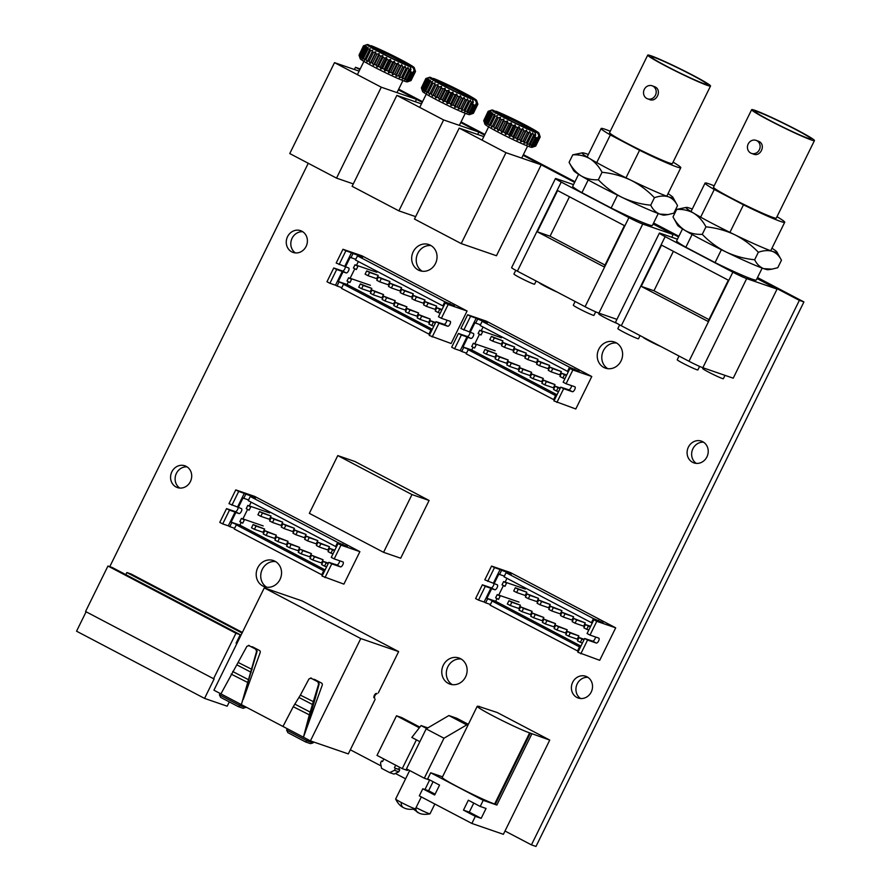 <?xml version="1.0" encoding="UTF-8"?>
<svg xmlns="http://www.w3.org/2000/svg" width="891" height="891" viewBox="0 0 891 891"><rect width="100%" height="100%" fill="white"/><g stroke="black" fill="none" stroke-linecap="round" stroke-linejoin="round"><path stroke-width="1.34" d="M460.536 658.672A13.811 12.552 -71 0 0 458.943 657.992A13.811 12.552 -71 0 0 442.916 666.078A13.811 12.552 -71 0 0 448.351 683.43A13.811 12.552 -71 0 0 449.944 684.11A13.811 12.552 -71 0 0 465.971 676.035A13.811 12.552 -71 0 0 460.536 658.672M461.137 659.017A13.811 12.552 -71 0 0 447.126 668.528A13.811 12.552 -71 0 0 452.305 684.656M616.015 342.69A13.811 12.552 -71 0 0 614.422 342.01A13.811 12.552 -71 0 0 598.396 350.096A13.811 12.552 -71 0 0 603.831 367.448A13.811 12.552 -71 0 0 605.423 368.128A13.811 12.552 -71 0 0 621.45 360.053A13.811 12.552 -71 0 0 616.015 342.69M616.617 343.035A13.811 12.552 -71 0 0 602.606 352.546A13.811 12.552 -71 0 0 607.785 368.674M430.442 245.259A13.811 12.552 -71 0 0 428.849 244.568A13.811 12.552 -71 0 0 412.823 252.654A13.811 12.552 -71 0 0 418.269 270.006A13.811 12.552 -71 0 0 419.861 270.697A13.811 12.552 -71 0 0 435.888 262.611A13.811 12.552 -71 0 0 430.442 245.259M431.044 245.593A13.811 12.552 -71 0 0 417.044 255.116A13.811 12.552 -71 0 0 422.211 271.232M274.963 561.241A13.811 12.552 -71 0 0 273.37 560.55A13.811 12.552 -71 0 0 257.343 568.636A13.811 12.552 -71 0 0 262.789 585.988A13.811 12.552 -71 0 0 264.371 586.679A13.811 12.552 -71 0 0 280.398 578.593A13.811 12.552 -71 0 0 274.963 561.241M275.564 561.575A13.811 12.552 -71 0 0 261.553 571.098A13.811 12.552 -71 0 0 266.732 587.214M186.208 466.361A11.516 10.458 -71 0 0 184.882 465.793A11.516 10.458 -71 0 0 171.529 472.531A11.516 10.458 -71 0 0 176.062 486.987A11.516 10.458 -71 0 0 177.387 487.566A11.516 10.458 -71 0 0 190.741 480.828A11.516 10.458 -71 0 0 186.208 466.361M187.054 466.862A11.516 10.458 -71 0 0 175.794 474.836A11.516 10.458 -71 0 0 179.759 488.056M587.035 676.826A11.516 10.458 -71 0 0 585.71 676.258A11.516 10.458 -71 0 0 572.356 682.996A11.516 10.458 -71 0 0 576.889 697.453A11.516 10.458 -71 0 0 578.214 698.021A11.516 10.458 -71 0 0 591.568 691.293A11.516 10.458 -71 0 0 587.035 676.826M587.882 677.327A11.516 10.458 -71 0 0 576.622 685.302A11.516 10.458 -71 0 0 580.587 698.522M702.732 441.702A11.516 10.458 -71 0 0 701.406 441.123A11.516 10.458 -71 0 0 688.052 447.861A11.516 10.458 -71 0 0 692.585 462.318A11.516 10.458 -71 0 0 693.911 462.897A11.516 10.458 -71 0 0 707.265 456.159A11.516 10.458 -71 0 0 702.732 441.702M703.589 442.203A11.516 10.458 -71 0 0 692.318 450.167A11.516 10.458 -71 0 0 696.294 463.387M301.904 231.237A11.516 10.458 -71 0 0 300.579 230.658A11.516 10.458 -71 0 0 287.225 237.396A11.516 10.458 -71 0 0 291.758 251.863A11.516 10.458 -71 0 0 293.083 252.431A11.516 10.458 -71 0 0 306.437 245.693A11.516 10.458 -71 0 0 301.904 231.237M302.762 231.738A11.516 10.458 -71 0 0 291.491 239.712A11.516 10.458 -71 0 0 295.456 252.921M359.875 69.609L355.487 67.304L354.406 69.509M308.253 163.276L109.771 566.665M350.319 749.788L381.103 765.948M395.37 773.444L405.594 778.812M505.008 831.013L531.437 844.88L799.361 300.367L757.183 278.226M678.552 236.939L653.27 223.663M574.628 182.365L523.073 155.301L541.205 164.813L505.965 152.684L461.226 243.599L496.465 255.739L541.205 164.813M484.57 135.087L460.725 122.557L478.846 132.08L443.618 119.94L398.878 210.866L415.651 216.636M422.223 102.342L398.377 89.824L416.498 99.335L381.27 87.207L336.531 178.122L353.304 183.902M429.094 500.464L354.874 461.482L337.767 455.591L309.344 513.35L383.575 552.32L400.683 558.212L429.094 500.464L411.987 494.572L337.767 455.591M531.437 844.88L535.981 846.45L803.916 301.938L757.506 277.569M678.875 236.282L653.593 223.006M574.951 181.719L523.396 154.644M484.893 134.43L461.048 121.911M422.546 101.685L398.689 89.167M360.187 68.952L355.487 67.304M799.361 300.367L803.916 301.938M383.575 552.32L411.987 494.572M704.369 83.81A31.319 1.804 26.2 0 0 707.231 84.378A31.319 1.804 26.2 0 0 685.87 71.904A31.319 1.804 26.2 0 0 653.894 57.302A31.319 1.804 26.2 0 0 651.031 56.734A31.319 1.804 26.2 0 0 672.393 69.208A31.319 1.804 26.2 0 0 704.369 83.81M652.903 86.126A6.905 6.27 -71 0 0 652.112 85.781A6.905 6.27 -71 0 0 644.093 89.824A6.905 6.27 -71 0 0 646.821 98.5A6.905 6.27 -71 0 0 647.612 98.845A6.905 6.27 -71 0 0 655.631 94.802A6.905 6.27 -71 0 0 652.903 86.126M648.86 99.202C656.144 103.467 662.603 90.325 654.941 86.828L652.112 85.781M617.318 323.533A11.516 0.668 -153.8 0 1 605.657 318.065A11.516 0.668 -153.8 0 1 598.774 313.977L599.142 313.231M595.689 311.85L593.963 315.369A11.516 0.668 -153.8 0 1 592.905 315.158A11.516 0.668 -153.8 0 1 581.155 309.79A11.516 0.668 -153.8 0 1 573.303 305.201L575.129 301.492M557.009 291.97A11.516 0.668 -153.8 0 1 545.615 286.546A11.516 0.668 -153.8 0 1 539.4 282.803L539.423 282.748M536.137 281.021L534.578 284.196A11.516 0.668 -153.8 0 1 533.531 283.984A11.516 0.668 -153.8 0 1 521.77 278.616A11.516 0.668 -153.8 0 1 513.918 274.027L515.755 270.296M658.26 213.517L652.379 225.456A44.394 2.55 -153.8 0 1 648.325 224.643A44.394 2.55 -153.8 0 1 611.148 208.015L581.934 192.679A44.394 2.55 -153.8 0 1 572.724 186.264L578.593 174.324M673.061 162.151A44.394 2.55 -153.8 0 1 680.802 167.708A44.394 2.55 -153.8 0 1 676.748 166.895A44.394 2.55 -153.8 0 1 639.56 150.267L626.005 177.81M617.474 195.14L611.148 208.015M639.56 150.267L610.346 134.92A44.394 2.55 -153.8 0 1 601.135 128.504A44.394 2.55 -153.8 0 1 605.189 129.318A44.394 2.55 -153.8 0 1 610.257 131.244M650.92 55.743A34.994 2.016 26.2 0 0 647.724 55.108A34.994 2.016 26.2 0 0 671.602 69.041A34.994 2.016 26.2 0 0 707.331 85.369A34.994 2.016 26.2 0 0 710.528 86.004A34.994 2.016 26.2 0 0 686.66 72.071A34.994 2.016 26.2 0 0 650.92 55.743M710.528 86.004L672.371 163.565A34.994 2.016 -153.8 0 1 669.174 162.919A34.994 2.016 -153.8 0 1 633.434 146.592A34.994 2.016 -153.8 0 1 609.567 132.659L647.724 55.108M653.103 223.997L673.15 234.522L642.756 224.053A11.516 0.668 -153.8 0 1 628.923 217.616L561.23 182.076A11.516 0.668 -153.8 0 1 555.449 178.556A11.516 0.668 -153.8 0 1 556.507 178.768L573.526 184.626M671.803 237.251L673.15 234.522M616.94 319.357L598.908 313.153A11.516 0.668 -153.8 0 1 585.086 306.716L517.393 271.176A11.516 0.668 -153.8 0 1 511.612 267.656L555.449 178.556M581.934 192.679L588.205 179.926M596.725 162.608L610.346 134.92M624.424 225.635L557.621 190.551L537.318 231.805L604.12 266.888L624.424 225.635M569.46 196.766L550.059 236.193L605.022 265.05M550.059 236.193L537.318 231.805M668.05 214.586L664.24 215.165A50.653 2.918 -153.8 0 1 659.875 214.096A50.653 2.918 -153.8 0 1 622.118 197.412A50.653 2.918 -153.8 0 1 581.3 175.972C576.332 172.809 572.256 168.265 569.082 162.329L573.648 170.582A50.653 2.918 26.2 0 0 581.3 175.972C586.389 178.813 592.07 180.082 598.351 179.782C605.245 187.01 613.175 192.879 622.118 197.412C631.173 201.611 640.718 204.217 650.731 205.197C652.903 209.597 655.954 212.559 659.875 214.096L668.05 214.586L673.852 213.161L677.539 205.665C675.322 201.232 672.271 198.27 668.395 196.766A50.653 2.918 -153.8 0 1 630.65 180.082C639.593 184.604 647.523 190.485 654.417 197.702L650.731 205.197M602.038 172.286C612.05 173.277 621.595 175.872 630.65 180.082A50.653 2.918 -153.8 0 1 589.82 158.643C594.787 161.806 598.863 166.35 602.038 172.286L598.351 179.782M654.417 197.702C659.663 195.864 664.318 195.552 668.395 196.766A50.653 2.918 -153.8 0 0 672.972 197.412L677.539 205.665M588.361 154.477A50.653 2.918 -153.8 0 0 586.746 153.898A50.653 2.918 26.2 0 0 582.38 152.829L572.768 154.834L569.082 162.329M572.768 154.834C579.05 154.533 584.73 155.802 589.82 158.643A50.653 2.918 26.2 0 1 582.38 152.829M668.027 193.67A50.653 2.918 -153.8 0 1 672.972 197.412M808.282 138.372A31.319 1.804 26.2 0 0 811.144 138.951A31.319 1.804 26.2 0 0 789.782 126.477A31.319 1.804 26.2 0 0 757.807 111.865A31.319 1.804 26.2 0 0 754.955 111.297A31.319 1.804 26.2 0 0 776.306 123.771A31.319 1.804 26.2 0 0 808.282 138.372M756.827 140.689A6.905 6.27 -71 0 0 756.025 140.355A6.905 6.27 -71 0 0 748.017 144.398A6.905 6.27 -71 0 0 750.734 153.074A6.905 6.27 -71 0 0 751.536 153.408A6.905 6.27 -71 0 0 759.544 149.376A6.905 6.27 -71 0 0 756.827 140.689M752.772 153.775C760.068 158.03 766.527 144.888 758.865 141.391L756.025 140.355M725.007 375.356L723.358 378.708A11.516 0.668 -153.8 0 1 722.311 378.497A11.516 0.668 -153.8 0 1 710.55 373.129A11.516 0.668 -153.8 0 1 702.698 368.54L703.066 367.805M699.613 366.413L697.876 369.932A11.516 0.668 -153.8 0 1 696.829 369.72A11.516 0.668 -153.8 0 1 685.068 364.352A11.516 0.668 -153.8 0 1 677.216 359.775L679.042 356.055M660.922 346.543A11.516 0.668 -153.8 0 1 649.539 341.108A11.516 0.668 -153.8 0 1 643.313 337.366L643.347 337.31M640.061 335.584L638.491 338.758A11.516 0.668 -153.8 0 1 637.444 338.547A11.516 0.668 -153.8 0 1 625.694 333.178A11.516 0.668 -153.8 0 1 617.842 328.59L619.668 324.859M762.173 268.08L756.303 280.019A44.394 2.55 -153.8 0 1 752.249 279.206A44.394 2.55 -153.8 0 1 715.061 262.578L685.847 247.241A44.394 2.55 -153.8 0 1 676.637 240.826L682.517 228.887M776.985 216.713A44.394 2.55 -153.8 0 1 784.715 222.271A44.394 2.55 -153.8 0 1 780.661 221.458A44.394 2.55 -153.8 0 1 743.484 204.83L729.918 232.373M721.398 249.703L715.061 262.578M743.484 204.83L714.27 189.493A44.394 2.55 -153.8 0 1 705.059 183.078A44.394 2.55 -153.8 0 1 709.113 183.891A44.394 2.55 -153.8 0 1 714.181 185.807M754.844 110.306A34.994 2.016 26.2 0 0 751.648 109.671A34.994 2.016 26.2 0 0 775.515 123.604A34.994 2.016 26.2 0 0 811.255 139.932A34.994 2.016 26.2 0 0 814.452 140.578A34.994 2.016 26.2 0 0 790.584 126.633A34.994 2.016 26.2 0 0 754.844 110.306M814.452 140.578L776.295 218.128A34.994 2.016 -153.8 0 1 773.098 217.482A34.994 2.016 -153.8 0 1 737.358 201.166A34.994 2.016 -153.8 0 1 713.479 187.221L751.648 109.671M757.027 278.56L777.063 289.085L746.669 278.616A11.516 0.668 -153.8 0 1 732.847 272.178L665.154 236.638A11.516 0.668 -153.8 0 1 659.373 233.119A11.516 0.668 -153.8 0 1 660.42 233.331L677.438 239.189M659.373 233.119L615.525 322.219A11.516 0.668 -153.8 0 0 621.305 325.738L688.999 361.278A11.516 0.668 -153.8 0 0 702.832 367.716L733.226 378.185L777.063 289.085M685.847 247.241L692.118 234.489M700.649 217.17L714.27 189.493M728.337 280.197L661.534 245.114L641.242 286.367L708.044 321.451L728.337 280.197M673.373 251.34L653.983 290.756L708.946 319.613M653.983 290.756L641.242 286.367M771.974 269.149L768.153 269.728A50.653 2.918 -153.8 0 1 763.787 268.659A50.653 2.918 -153.8 0 1 726.042 251.975A50.653 2.918 -153.8 0 1 685.212 230.535C680.245 227.383 676.18 222.828 673.006 216.892L677.561 225.156A50.653 2.918 26.2 0 0 685.212 230.535C690.302 233.375 695.994 234.645 702.264 234.344C709.169 241.572 717.088 247.442 726.042 251.975C735.097 256.185 744.631 258.78 754.655 259.76C756.827 264.159 759.867 267.122 763.787 268.659L771.974 269.149L777.765 267.723L781.452 260.228C779.235 255.795 776.195 252.832 772.319 251.329A50.653 2.918 -153.8 0 1 734.563 234.645C743.517 239.178 751.436 245.047 758.341 252.264L754.655 259.76M705.95 226.849C715.974 227.84 725.508 230.435 734.563 234.645A50.653 2.918 -153.8 0 1 693.744 213.205C698.711 216.368 702.776 220.912 705.95 226.849L702.264 234.344M758.341 252.264C763.587 250.427 768.242 250.115 772.319 251.329A50.653 2.918 -153.8 0 0 776.896 251.975L781.452 260.228M692.274 209.04A50.653 2.918 -153.8 0 0 690.67 208.461A50.653 2.918 26.2 0 0 686.304 207.391L676.692 209.396L673.006 216.892M676.692 209.396C682.963 209.095 688.654 210.365 693.744 213.205A50.653 2.918 26.2 0 1 686.304 207.391M771.94 248.233A50.653 2.918 -153.8 0 1 776.896 251.975M415.317 101.752L416.498 99.335M336.531 178.122L289.764 153.564L334.504 62.648L381.27 87.207M359.118 71.124L334.504 62.648M379.443 51.823A14.735 0.846 -153.8 0 1 377.227 50.241A14.735 0.846 -153.8 0 1 378.575 50.453A14.735 0.846 -153.8 0 1 393.989 57.514A14.735 0.846 -153.8 0 1 403.623 63.228A14.735 0.846 -153.8 0 1 402.32 62.927A14.735 0.846 -153.8 0 1 401.017 62.437M407.955 65.522A19.892 1.147 26.2 0 0 408.301 65.399A19.892 1.147 26.2 0 0 394.234 57.302A19.892 1.147 26.2 0 0 374.42 48.27A19.892 1.147 26.2 0 0 372.661 47.869A19.892 1.147 26.2 0 0 372.638 47.88L372.627 47.869M374.543 48.314L374.888 47.635L370.623 45.92M409.203 66.179L409.415 65.767A21.74 1.247 26.2 0 0 410.194 65.789A21.74 1.247 26.2 0 0 396.963 57.948A21.74 1.247 26.2 0 0 374.888 47.635M410.951 80.624A29.013 1.671 26.2 0 0 411.041 80.558L415.507 71.492A29.013 1.671 -153.8 0 1 415.395 71.558L410.929 80.624A29.013 1.671 26.2 0 0 410.951 80.624L407.265 81.872A26.251 1.515 -153.8 0 1 404.948 81.326A26.251 1.515 -153.8 0 1 378.809 69.42A26.251 1.515 -153.8 0 1 360.242 58.728L359.017 55.131A29.013 1.671 26.2 0 0 359.173 55.32L359.964 57.314L359.585 55.699A29.013 1.671 26.2 0 0 359.997 56.01L360.933 58.06L360.788 56.556A29.013 1.671 26.2 0 0 361.445 56.991L362.481 59.073L362.581 57.703A29.013 1.671 26.2 0 0 363.472 58.238L364.564 60.332L364.931 59.096A29.013 1.671 26.2 0 0 366.034 59.719L367.137 61.791L367.771 60.699A29.013 1.671 26.2 0 0 369.052 61.401L370.133 63.439L371.035 62.47A29.013 1.671 26.2 0 0 372.471 63.228L373.485 65.221L374.643 64.375A29.013 1.671 26.2 0 0 376.191 65.177L377.093 67.103L378.508 66.368A29.013 1.671 26.2 0 0 380.134 67.181L380.891 69.019L382.529 68.384A29.013 1.671 26.2 0 0 384.199 69.208L384.778 70.946L386.616 70.389A29.013 1.671 26.2 0 0 388.276 71.191L388.654 72.817L390.67 72.338A29.013 1.671 26.2 0 0 392.274 73.095L392.43 74.599L394.568 74.165A29.013 1.671 26.2 0 0 396.105 74.866L395.994 76.236L398.244 75.835A29.013 1.671 26.2 0 0 399.647 76.459L399.279 77.695L401.585 77.305A29.013 1.671 26.2 0 0 402.843 77.84L402.209 78.943L404.525 78.542A29.013 1.671 26.2 0 0 405.594 78.976L404.681 79.945L406.987 79.511A29.013 1.671 26.2 0 0 407.833 79.834L406.664 80.68L408.902 80.201L412.555 72.772A29.013 1.671 26.2 0 0 413.168 72.962L409.515 80.39A29.013 1.671 26.2 0 1 408.902 80.201M359.028 55.097L363.45 45.864A29.013 1.671 -153.8 0 1 363.528 45.797A29.013 1.671 -153.8 0 1 363.55 45.797L367.215 44.55A26.251 1.515 26.2 0 0 382.807 53.917A26.251 1.515 26.2 0 0 410.183 66.691L410.985 69.554L410.372 68.395L410.049 69.899A29.013 1.671 -153.8 0 1 408.991 69.465L407.889 67.393L407.31 68.763A29.013 1.671 -153.8 0 1 406.051 68.228L404.971 66.146L399.279 77.695M404.971 66.146L404.113 67.382A29.013 1.671 -153.8 0 1 402.71 66.758L401.685 64.687L400.571 65.789A29.013 1.671 -153.8 0 1 399.034 65.088L398.11 63.049L396.74 64.018A29.013 1.671 -153.8 0 1 395.136 63.261L394.334 61.267L392.742 62.125A29.013 1.671 -153.8 0 1 391.082 61.323L390.458 59.396L388.665 60.131A29.013 1.671 -153.8 0 1 386.995 59.307L386.583 57.47L384.6 58.115A29.013 1.671 -153.8 0 1 382.974 57.291L382.785 55.554L380.657 56.1A29.013 1.671 -153.8 0 1 379.109 55.298L379.165 53.672L376.938 54.162A29.013 1.671 -153.8 0 1 375.501 53.393L375.813 51.89L373.518 52.324A29.013 1.671 -153.8 0 1 372.238 51.622L367.137 61.791M371.692 47.201L371.97 46.633L368.295 44.695A26.251 1.515 26.2 0 0 367.215 44.55M363.45 45.864L365.288 45.307L363.483 46.054A29.013 1.671 -153.8 0 0 363.639 46.243L365.644 45.764L364.051 46.622A29.013 1.671 -153.8 0 0 364.464 46.933L366.613 46.51L365.254 47.49A29.013 1.671 -153.8 0 0 365.911 47.925L368.161 47.524L367.047 48.626A29.013 1.671 -153.8 0 0 367.938 49.161L370.244 48.782L369.397 50.019A29.013 1.671 -153.8 0 0 370.489 50.642L372.817 50.241M373.518 52.324L369.052 61.401M367.771 60.699L372.238 51.622M371.035 62.47L375.501 53.393M376.938 54.162L372.471 63.228M364.931 59.096L369.397 50.019M370.489 50.642L366.034 59.719M367.938 49.161L363.472 58.238M362.581 57.703L367.047 48.626M360.788 56.556L365.254 47.49M365.911 47.925L361.445 56.991M364.464 46.933L359.997 56.01M359.585 55.699L364.051 46.622M359.017 55.131L363.483 46.054M363.639 46.243L359.173 55.32M415.451 71.325L414.248 67.694A26.251 1.515 26.2 0 0 397.286 57.815A26.251 1.515 26.2 0 0 371.202 45.697M410.228 80.569L414.694 71.492A29.013 1.671 -153.8 0 0 415.061 71.558L410.595 80.636A29.013 1.671 26.2 0 1 410.228 80.569L408.1 81.126L409.515 80.39M406.987 79.511L410.64 72.093A29.013 1.671 26.2 0 0 411.486 72.405L407.833 79.834M410.049 69.899L405.594 78.976M404.525 78.542L408.991 69.465M401.585 77.305L406.051 68.228M407.31 68.763L402.843 77.84M404.113 67.382L399.647 76.459M398.244 75.835L402.71 66.758M394.568 74.165L399.034 65.088M400.571 65.789L396.105 74.866M396.74 64.018L392.274 73.095M390.67 72.338L395.136 63.261M386.616 70.389L391.082 61.323M392.742 62.125L388.276 71.191M388.665 60.131L384.199 69.208M382.529 68.384L386.995 59.307M378.508 66.368L382.974 57.291M384.6 58.115L380.134 67.181M380.657 56.1L376.191 65.177M374.643 64.375L379.109 55.298M410.929 80.624L408.958 81.27L410.595 80.636M414.694 71.492L413.09 67.694A26.251 1.515 26.2 0 0 414.248 67.694M415.061 71.558L414.638 69.721L415.395 71.558M415.507 71.492L414.883 69.565M410.64 72.093L409.905 71.737L410.985 69.554M371.97 46.633A21.74 1.247 26.2 0 0 371.191 46.599A21.74 1.247 26.2 0 0 384.422 54.44A21.74 1.247 26.2 0 0 406.496 64.765L410.183 66.691M413.903 70.556L412.823 72.75L410.116 71.325M413.09 67.694L409.415 65.767M411.486 72.405L412.555 72.772M379.165 53.672L373.485 65.221M401.685 64.687L395.994 76.236M394.334 61.267L388.654 72.817M386.583 57.47L380.891 69.019M382.785 55.554L377.093 67.103M390.458 59.396L384.778 70.946M398.11 63.049L392.43 74.599M375.813 51.89L370.133 63.439M477.665 134.485L478.846 132.08M398.878 210.866L352.112 186.308L396.851 95.393L443.618 119.94M421.476 103.868L396.851 95.393M441.802 84.567A14.735 0.846 -153.8 0 1 439.575 82.986A14.735 0.846 -153.8 0 1 440.922 83.197A14.735 0.846 -153.8 0 1 456.337 90.258A14.735 0.846 -153.8 0 1 465.982 95.972A14.735 0.846 -153.8 0 1 464.679 95.671A14.735 0.846 -153.8 0 1 463.365 95.181M470.303 98.266A19.892 1.147 26.2 0 0 470.648 98.144A19.892 1.147 26.2 0 0 456.582 90.036A19.892 1.147 26.2 0 0 436.768 81.014A19.892 1.147 26.2 0 0 435.008 80.602A19.892 1.147 26.2 0 0 434.986 80.613L435.008 80.602M436.902 81.059L437.236 80.368L432.97 78.664M471.562 98.923L471.762 98.5A21.74 1.247 26.2 0 0 472.542 98.533A21.74 1.247 26.2 0 0 459.31 90.693A21.74 1.247 26.2 0 0 437.236 80.368M472.943 113.369L477.409 104.292A29.013 1.671 -153.8 0 1 477.041 104.236L472.575 113.313A29.013 1.671 26.2 0 0 472.943 113.369L471.306 114.003L473.288 113.369A29.013 1.671 26.2 0 0 473.388 113.302L477.854 104.225A29.013 1.671 -153.8 0 1 477.754 104.292L473.288 113.369A29.013 1.671 26.2 0 0 473.31 113.357L469.613 114.605A26.251 1.515 -153.8 0 1 467.296 114.07A26.251 1.515 -153.8 0 1 441.156 102.164A26.251 1.515 -153.8 0 1 422.59 91.472L421.365 87.864A29.013 1.671 26.2 0 0 421.521 88.064L422.312 90.058L421.944 88.432A29.013 1.671 26.2 0 0 422.356 88.755L423.281 90.793L423.136 89.3A29.013 1.671 26.2 0 0 423.804 89.735L424.829 91.806L424.929 90.437A29.013 1.671 26.2 0 0 425.82 90.982L426.912 93.065L427.279 91.829A29.013 1.671 26.2 0 0 428.382 92.464L429.484 94.535L430.119 93.432A29.013 1.671 26.2 0 0 431.4 94.134L432.48 96.183L433.382 95.203A29.013 1.671 26.2 0 0 434.819 95.972L435.833 97.965L436.991 97.119A29.013 1.671 26.2 0 0 438.539 97.921L439.452 99.837L440.856 99.101A29.013 1.671 26.2 0 0 442.482 99.926L443.25 101.763L444.887 101.129A29.013 1.671 26.2 0 0 446.547 101.953L447.126 103.679L448.975 103.133A29.013 1.671 26.2 0 0 450.623 103.935L451.002 105.55L453.018 105.071A29.013 1.671 26.2 0 0 454.633 105.84L454.778 107.332L456.927 106.909A29.013 1.671 26.2 0 0 458.453 107.611L458.353 108.969L460.591 108.579A29.013 1.671 26.2 0 0 462.006 109.203L461.638 110.439L463.944 110.05A29.013 1.671 26.2 0 0 465.191 110.584L464.556 111.687L466.873 111.286A29.013 1.671 26.2 0 0 467.942 111.709L467.04 112.689L469.334 112.255A29.013 1.671 26.2 0 0 470.181 112.567L469.022 113.413L471.25 112.934L474.903 105.506A29.013 1.671 26.2 0 0 475.516 105.695L471.862 113.124A29.013 1.671 26.2 0 1 471.25 112.934M421.387 87.841L425.798 78.597A29.013 1.671 -153.8 0 1 425.876 78.542A29.013 1.671 -153.8 0 1 425.898 78.531L429.573 77.294A26.251 1.515 26.2 0 0 445.155 86.661A26.251 1.515 26.2 0 0 472.531 99.436L473.333 102.287L472.72 101.14L472.408 102.632A29.013 1.671 -153.8 0 1 471.339 102.209L470.236 100.137L469.657 101.507A29.013 1.671 -153.8 0 1 468.41 100.973L467.318 98.89L461.638 110.439M467.318 98.89L466.472 100.126A29.013 1.671 -153.8 0 1 465.057 99.502L464.033 97.42L462.919 98.533A29.013 1.671 -153.8 0 1 461.393 97.832L460.458 95.782L459.099 96.763A29.013 1.671 -153.8 0 1 457.484 96.005L456.693 94.001L455.089 94.858A29.013 1.671 -153.8 0 1 453.441 94.056L452.817 92.129L451.013 92.876A29.013 1.671 -153.8 0 1 449.354 92.051L448.93 90.214L446.948 90.849A29.013 1.671 -153.8 0 1 445.322 90.024L445.132 88.287L443.005 88.844A29.013 1.671 -153.8 0 1 441.457 88.042L441.513 86.416L439.285 86.895A29.013 1.671 -153.8 0 1 437.849 86.137L438.16 84.634L435.866 85.057A29.013 1.671 -153.8 0 1 434.585 84.355L429.484 94.535M434.04 79.945L434.318 79.366L430.643 77.439A26.251 1.515 26.2 0 0 429.573 77.294M425.798 78.597L427.635 78.052L425.831 78.787A29.013 1.671 -153.8 0 0 425.987 78.987L428.003 78.508L426.41 79.355A29.013 1.671 -153.8 0 0 426.822 79.678L428.972 79.243L427.602 80.223A29.013 1.671 -153.8 0 0 428.259 80.658L430.509 80.257L429.395 81.371A29.013 1.671 -153.8 0 0 430.286 81.905L432.592 81.515L431.745 82.752A29.013 1.671 -153.8 0 0 432.848 83.386L435.164 82.986M435.866 85.057L431.4 94.134M430.119 93.432L434.585 84.355M433.382 95.203L437.849 86.137M439.285 86.895L434.819 95.972M427.279 91.829L431.745 82.752M432.848 83.386L428.382 92.464M430.286 81.905L425.82 90.982M424.929 90.437L429.395 81.371M423.136 89.3L427.602 80.223M428.259 80.658L423.804 89.735M426.822 79.678L422.356 88.755M421.944 88.432L426.41 79.355M421.365 87.864L425.831 78.787M425.987 78.987L421.521 88.064M477.799 104.058L476.596 100.427A26.251 1.515 26.2 0 0 459.633 90.548A26.251 1.515 26.2 0 0 433.549 78.441M469.334 112.255L472.987 104.826A29.013 1.671 26.2 0 0 473.834 105.138L470.181 112.567M472.408 102.632L467.942 111.709M466.873 111.286L471.339 102.209M463.944 110.05L468.41 100.973M469.657 101.507L465.191 110.584M466.472 100.126L462.006 109.203M460.591 108.579L465.057 99.502M456.927 106.909L461.393 97.832M462.919 98.533L458.453 107.611M459.099 96.763L454.633 105.84M453.018 105.071L457.484 96.005M448.975 103.133L453.441 94.056M455.089 94.858L450.623 103.935M451.013 92.876L446.547 101.953M444.887 101.129L449.354 92.051M440.856 99.101L445.322 90.024M446.948 90.849L442.482 99.926M443.005 88.844L438.539 97.921M436.991 97.119L441.457 88.042M472.575 113.313L470.459 113.859L471.862 113.124M477.041 104.236L475.449 100.438A26.251 1.515 26.2 0 0 476.596 100.427M477.409 104.292L476.986 102.454L477.754 104.292M477.854 104.225L477.231 102.298M472.987 104.826L472.263 104.481L473.333 102.287M434.318 79.366A21.74 1.247 26.2 0 0 433.538 79.344A21.74 1.247 26.2 0 0 446.77 87.184A21.74 1.247 26.2 0 0 468.855 97.498L472.531 99.436M476.251 103.289L475.17 105.483L472.464 104.058M475.449 100.438L471.762 98.5M473.834 105.138L474.903 105.506M441.513 86.416L435.833 97.965M464.033 97.42L458.353 108.969M456.693 94.001L451.002 105.55M448.93 90.214L443.25 101.763M445.132 88.287L439.452 99.837M452.817 92.129L447.126 103.679M460.458 95.782L454.778 107.332M438.16 84.634L432.48 96.183M461.226 243.599L414.471 219.041L459.199 128.126L505.965 152.684M483.824 136.601L459.199 128.126M504.15 117.3A14.735 0.846 -153.8 0 1 501.934 115.719A14.735 0.846 -153.8 0 1 503.27 115.93A14.735 0.846 -153.8 0 1 518.696 122.991A14.735 0.846 -153.8 0 1 528.33 128.705A14.735 0.846 -153.8 0 1 527.026 128.404A14.735 0.846 -153.8 0 1 525.723 127.914M532.651 130.999A19.892 1.147 26.2 0 0 532.996 130.877A19.892 1.147 26.2 0 0 518.93 122.78A19.892 1.147 26.2 0 0 499.116 113.747A19.892 1.147 26.2 0 0 497.356 113.346A19.892 1.147 26.2 0 0 497.334 113.357M499.25 113.803L499.584 113.112L495.318 111.397M533.909 131.656L534.11 131.244A21.74 1.247 26.2 0 0 534.901 131.278A21.74 1.247 26.2 0 0 521.669 123.426A21.74 1.247 26.2 0 0 499.584 113.112M535.291 146.113L539.757 137.036A29.013 1.671 -153.8 0 1 539.389 136.969L534.923 146.046A29.013 1.671 26.2 0 0 535.291 146.113L533.653 146.748L535.636 146.102A29.013 1.671 26.2 0 0 535.736 146.035L540.202 136.969A29.013 1.671 -153.8 0 1 540.102 137.036L535.636 146.102A29.013 1.671 26.2 0 0 535.658 146.102L531.972 147.349A26.251 1.515 -153.8 0 1 529.644 146.803A26.251 1.515 -153.8 0 1 503.504 134.897A26.251 1.515 -153.8 0 1 484.938 124.205L483.724 120.608A29.013 1.671 26.2 0 0 483.88 120.797L484.671 122.791L484.292 121.176A29.013 1.671 26.2 0 0 484.704 121.488L485.64 123.537L485.484 122.045A29.013 1.671 26.2 0 0 486.152 122.468L487.177 124.551L487.288 123.181A29.013 1.671 26.2 0 0 488.179 123.715L489.259 125.809L489.627 124.573A29.013 1.671 26.2 0 0 490.729 125.197L491.832 127.279L492.467 126.177A29.013 1.671 26.2 0 0 493.759 126.878L494.828 128.917L495.741 127.948A29.013 1.671 26.2 0 0 497.167 128.716L498.18 130.699L499.35 129.852A29.013 1.671 26.2 0 0 500.898 130.654L501.8 132.581L503.215 131.846A29.013 1.671 26.2 0 0 504.841 132.67L505.598 134.496L507.235 133.862A29.013 1.671 26.2 0 0 508.895 134.686L509.485 136.423L511.323 135.866A29.013 1.671 26.2 0 0 512.982 136.668L513.361 138.294L515.366 137.815A29.013 1.671 26.2 0 0 516.98 138.573L517.125 140.076L519.275 139.642A29.013 1.671 26.2 0 0 520.801 140.344L520.7 141.714L522.95 141.313A29.013 1.671 26.2 0 0 524.354 141.936L523.986 143.173L526.291 142.783A29.013 1.671 26.2 0 0 527.539 143.317L526.904 144.42L529.232 144.019A29.013 1.671 26.2 0 0 530.29 144.453L529.388 145.422L531.682 144.988A29.013 1.671 26.2 0 0 532.54 145.311L531.37 146.157L533.598 145.679L537.251 138.25A29.013 1.671 26.2 0 0 537.863 138.439L534.21 145.868A29.013 1.671 26.2 0 1 533.598 145.679M483.735 120.575L488.145 111.342A29.013 1.671 -153.8 0 1 488.235 111.275A29.013 1.671 -153.8 0 1 488.257 111.275M496.398 112.678L496.677 112.11L492.99 110.172A26.251 1.515 26.2 0 0 491.921 110.027A26.251 1.515 26.2 0 0 507.502 119.394A26.251 1.515 26.2 0 0 534.89 132.169L535.691 135.031L535.068 133.873L534.756 135.376A29.013 1.671 -153.8 0 1 533.698 134.942L532.584 132.87L532.005 134.24A29.013 1.671 -153.8 0 1 530.758 133.706L529.666 131.623L528.82 132.859A29.013 1.671 -153.8 0 1 527.416 132.236L526.381 130.164L525.267 131.267A29.013 1.671 -153.8 0 1 523.741 130.565L522.805 128.527L521.447 129.496A29.013 1.671 -153.8 0 1 519.832 128.738L519.041 126.745L517.448 127.602A29.013 1.671 -153.8 0 1 515.789 126.8L515.165 124.874L513.361 125.609A29.013 1.671 -153.8 0 1 511.701 124.785L511.278 122.947L509.307 123.593A29.013 1.671 -153.8 0 1 507.681 122.769L507.48 121.031L505.364 121.577A29.013 1.671 -153.8 0 1 503.816 120.775L503.861 119.149L501.633 119.639A29.013 1.671 -153.8 0 1 500.196 118.871L500.519 117.367L498.225 117.801A29.013 1.671 -153.8 0 1 496.933 117.1L491.832 127.279M488.145 111.342L489.983 110.785L488.19 111.531A29.013 1.671 -153.8 0 0 488.346 111.72L490.351 111.241L488.758 112.099A29.013 1.671 -153.8 0 0 489.17 112.411L491.32 111.988L489.95 112.968A29.013 1.671 -153.8 0 0 490.618 113.402L492.868 113.001L491.754 114.104A29.013 1.671 -153.8 0 0 492.645 114.638L494.95 114.26L494.093 115.496A29.013 1.671 -153.8 0 0 495.196 116.12L497.523 115.719M498.225 117.801L493.759 126.878M492.467 126.177L496.933 117.1M495.741 127.948L500.196 118.871M501.633 119.639L497.167 128.716M489.627 124.573L494.093 115.496M495.196 116.12L490.729 125.197M492.645 114.638L488.179 123.715M487.288 123.181L491.754 114.104M485.484 122.045L489.95 112.968M490.618 113.402L486.152 122.468M489.17 112.411L484.704 121.488M484.292 121.176L488.758 112.099M483.724 120.608L488.19 111.531M488.346 111.72L483.88 120.797M540.158 136.802L538.944 133.171A26.251 1.515 26.2 0 0 521.992 123.292A26.251 1.515 26.2 0 0 495.908 111.175M531.682 144.988L535.335 137.57A29.013 1.671 26.2 0 0 536.193 137.882L532.54 145.311M534.756 135.376L530.29 144.453M529.232 144.019L533.698 134.942M526.291 142.783L530.758 133.706M532.005 134.24L527.539 143.317M528.82 132.859L524.354 141.936M522.95 141.313L527.416 132.236M519.275 139.642L523.741 130.565M525.267 131.267L520.801 140.344M521.447 129.496L516.98 138.573M515.366 137.815L519.832 128.738M511.323 135.866L515.789 126.8M517.448 127.602L512.982 136.668M513.361 125.609L508.895 134.686M507.235 133.862L511.701 124.785M503.215 131.846L507.681 122.769M509.307 123.593L504.841 132.67M505.364 121.577L500.898 130.654M499.35 129.852L503.816 120.775M534.923 146.046L532.807 146.603L534.21 145.868M539.389 136.969L537.796 133.171A26.251 1.515 26.2 0 0 538.944 133.171M539.757 137.036L539.333 135.198L540.102 137.036M540.202 136.969L539.59 135.042M535.335 137.57L534.611 137.225L535.691 135.031M496.677 112.11A21.74 1.247 26.2 0 0 495.897 112.077A21.74 1.247 26.2 0 0 509.117 119.917A21.74 1.247 26.2 0 0 531.203 130.242L534.89 132.169M538.598 136.033L537.518 138.228L534.812 136.802M537.796 133.171L534.11 131.244M536.193 137.882L537.251 138.25M503.861 119.149L498.18 130.699M526.381 130.164L520.7 141.714M519.041 126.745L513.361 138.294M511.278 122.947L505.598 134.496M507.48 121.031L501.8 132.581M515.165 124.874L509.485 136.423M522.805 128.527L517.125 140.076M529.666 131.623L523.986 143.173M500.519 117.367L494.828 128.917M248.422 645.452L256.218 649.127L257.087 651.354L241.372 704.614L256.575 651.399L255.706 649.171L248.934 645.619L246.907 646.32L220.912 693.877L310.424 740.878L348.292 753.909L375.111 699.402M220.912 693.877L213.929 690.202L264.271 587.893L302.138 600.924L398.633 651.599L378.307 692.908M305.223 732.335L303.441 737.202L309.255 715.117L318.644 683.987L317.775 681.76L311.004 678.207L308.977 678.92L300.367 695.125L314.2 702.075L305.223 732.335M264.271 587.893L360.766 638.557L310.424 740.878M243.232 699.457L260.161 652.635A1.815 1.648 -71 0 0 259.415 650.441L252.643 646.888A1.815 1.648 -71 0 0 251.674 646.743M313.743 679.332A1.815 1.648 109 0 1 314.712 679.488L321.484 683.041A1.815 1.648 109 0 1 322.23 685.224L305.301 732.057M360.766 638.557L398.633 651.599M220.077 693.432L219.409 694.791L220.645 697.363L238.365 706.663L243.21 708.334L246.128 707.109M240.525 704.168L239.868 705.527L245.883 707.599M219.409 694.791L239.868 705.527L238.365 706.663M249.447 645.574L248.667 645.407M374.71 698.21L374.242 697.965A2.539 1.047 -62.3 0 1 374.175 697.943A2.539 1.047 -62.3 0 1 374.387 695.281A2.539 1.047 -62.3 0 1 376.481 693.421L377.06 693.733A2.539 1.047 -62.3 0 0 374.977 695.581A2.539 1.047 -62.3 0 0 374.766 698.243L374.175 697.943M307.74 739.463L305.58 741.958L310.424 743.629L313.097 742.894L313.554 741.947M287.292 728.727L286.624 730.085L287.86 732.647L305.58 741.958M282.982 726.466L293.239 706.719L300.367 695.125M310.491 678.051L318.287 681.715L319.156 683.954L314.2 702.075M310.747 678.006L311.516 678.162M252.643 646.888A1.815 1.648 -71 0 0 251.997 646.911M314.066 679.51A1.815 1.648 109 0 1 314.712 679.488M433.082 781.708L428.627 790.774L422.802 788.769L434.674 795.006L439.553 785.105L427.669 778.868L430.676 772.764L442.515 776.841M422.802 788.769L419.305 795.863L471.862 823.451L475.349 816.356L463.476 810.119L468.343 800.218L480.227 806.455L483.223 800.352L430.676 772.764M479.169 706.574L497.189 712.499L549.747 740.087L503.382 834.31L471.862 823.451M473.756 803.069L469.301 812.124L481.173 818.361L475.349 816.356M549.747 740.087L529.622 732.892A30.762 1.771 -153.8 0 1 498.214 718.547A30.762 1.771 -153.8 0 1 477.231 706.296A30.762 1.771 -153.8 0 1 480.037 706.864L479.28 706.329M477.231 706.296L442.237 777.409A30.762 1.771 26.2 0 0 463.22 789.66A30.762 1.771 26.2 0 0 494.628 804.016L496.844 805.041L531.838 733.928M496.844 805.041L483.223 800.352M481.173 818.361L486.052 808.46L480.227 806.455M495.351 804.261L530.345 733.148M469.301 812.124L463.476 810.119M428.627 790.774L435.086 794.159M419.728 727.056L401.663 717.567L396.495 715.785L377.004 755.39L402.242 768.643L407.41 770.425L407.833 769.568M402.242 768.643L416.409 739.853M419.171 727.691L396.495 715.785M383.821 758.965L382.551 761.56L381.515 761.014L382.629 761.393M381.515 761.014L380.546 762.986L381.548 768.343L389.712 772.62L394.011 774.101L398.789 771.784L399.758 769.813L398.723 769.267L399.691 767.296M389.712 772.62L394.501 770.314L398.789 771.784M394.501 770.314L395.47 768.332L399.758 769.813M395.47 768.332L398.723 769.267M394.423 767.786L395.704 765.202M125.82 574.65L126.856 572.545L242.062 633.033M126.856 572.545L131.155 574.027L242.363 632.421M229.31 701.908L227.194 706.195L204.551 698.399L76.548 631.196L86.104 611.794M107.945 566.041L85.569 611.504L213.562 678.719L235.937 633.245L107.945 566.041L112.244 567.511L240.236 634.726L236.082 643.168L236.928 643.458M240.236 634.726L235.937 633.245M204.551 698.399L214.141 678.92L213.562 678.719M239.033 637.176L239.824 637.588M237.685 641.921L236.839 641.631M238.755 637.733L239.601 638.023M503.627 581.589L502.023 584.841L504.952 586.367L506.545 583.126L503.627 581.589L525.412 589.085M497.234 594.587L495.63 597.828L498.559 599.365L500.152 596.112L497.234 594.587L519.019 602.082M580.798 653.805L587.57 640.039L584.641 638.502L577.869 652.268L599.71 660.309L615.692 627.832L510.487 572.59L491.576 566.075L484.793 579.841L497.245 584.797A2.762 1.147 -62.3 0 1 497.312 584.83A2.762 1.147 -62.3 0 1 497.078 587.726A2.762 1.147 -62.3 0 1 494.806 589.753L491.665 588.673L486.92 598.307L487.655 598.696L485.628 602.817L490.429 604.477M567.367 631.407L578.883 635.907L577.29 639.148L568.692 636.196L570.285 632.944L567.367 631.407L565.774 634.659L568.692 636.196M543.989 619.134L555.505 623.633L553.912 626.874L545.314 623.912L546.907 620.671L543.989 619.134L542.385 622.386L545.314 623.912M520.611 606.86L532.127 611.349L530.535 614.601L521.937 611.638L523.529 608.397L520.611 606.86L519.008 610.101L521.937 611.638M562.065 612.273L573.592 616.772L571.989 620.025L563.39 617.062L564.994 613.81L562.065 612.273L560.472 615.525L563.39 617.062M538.687 599.999L550.215 604.499L548.611 607.751L540.013 604.789L541.617 601.536L538.687 599.999L537.095 603.252L540.013 604.789M515.31 587.726L526.837 592.225L525.233 595.466L516.635 592.515L518.239 589.263L515.31 587.726L513.717 590.978L516.635 592.515M506.968 578.348L505.119 582.101M503.415 585.565L498.726 595.099M497.022 598.563L495.663 601.314L580.91 646.086M527.004 593.863L538.52 598.362L536.928 601.603L528.33 598.652L529.922 595.4L527.004 593.863L525.4 597.115L528.33 598.652M550.382 606.136L561.898 610.636L560.305 613.888L551.707 610.925L553.3 607.673L550.382 606.136L548.778 609.388L551.707 610.925M573.759 618.421L585.276 622.909L583.683 626.161L575.085 623.199L576.677 619.947L573.759 618.421L572.167 621.662L575.085 623.199M508.917 600.723L520.444 605.212L518.84 608.464L510.242 605.501L511.846 602.249L508.917 600.723L507.324 603.964L510.242 605.501M532.295 612.997L543.822 617.485L542.218 620.737L533.62 617.775L535.224 614.534L532.295 612.997L530.702 616.238L533.62 617.775M555.672 625.27L567.199 629.77L565.596 633.011L556.998 630.048L558.601 626.807L555.672 625.27L554.079 628.523L556.998 630.048M491.665 588.673L490.874 588.249L484.103 602.015L485.628 602.817M478.512 600.1L475.594 598.563L482.365 584.797L485.283 586.334L478.512 600.1L484.103 602.015M584.641 638.502L592.593 641.097A2.762 1.147 117.7 0 0 594.42 639.816A2.762 1.147 117.7 0 0 595.444 636.954M490.874 588.249L485.283 586.334M591.424 622.686L504.039 576.8L506.066 572.679L593.462 618.566L591.424 622.686L592.281 622.987M487.655 598.696L497.211 602.795L492.11 601.035L490.083 605.156L578.326 651.343M492.11 601.035L579.506 646.922L577.479 651.043M487.722 581.378L494.494 567.612L500.085 569.538L493.313 583.304M500.085 569.538L501.611 570.34L499.584 574.472L498.837 574.082L494.093 583.716M494.494 567.612L491.576 566.075M482.365 584.797L491.097 587.804A2.762 1.147 117.7 0 0 492.935 586.512A2.762 1.147 117.7 0 0 493.948 583.638M587.57 640.039L596.302 643.046A2.762 1.147 117.7 0 0 598.574 641.019A2.762 1.147 117.7 0 0 598.808 638.123A2.762 1.147 117.7 0 0 598.741 638.09L589.998 635.083L596.781 621.317L615.692 627.832M593.462 618.566L603.007 622.664L593.852 619.78L587.08 633.546L589.998 635.083M596.781 621.317L593.852 619.78M501.611 570.34L506.712 572.1L511.167 574.439L506.066 572.679M579.506 646.922L580.353 647.211M495.663 601.314L486.92 598.307M504.373 576.121L499.584 574.472M506.712 572.1L506.366 572.779M492.756 600.456L492.422 601.135M598.552 620.325L598.217 621.005M518.239 589.263L526.837 592.225M529.922 595.4L538.52 598.362M541.617 601.536L550.215 604.499M553.3 607.673L561.898 610.636M564.994 613.81L573.592 616.772M576.677 619.947L585.276 622.909M585.454 624.558L583.85 627.799L586.768 629.336L588.372 626.083L585.454 624.558L590.633 626.34M588.372 626.083L590.41 626.785M586.768 629.336L588.806 630.037M511.846 602.249L520.444 605.212M523.529 608.397L532.127 611.349M535.224 614.534L543.822 617.485M546.907 620.671L555.505 623.633M558.601 626.807L567.199 629.77M570.285 632.944L578.883 635.907M579.061 637.544L577.457 640.796L580.375 642.333L581.979 639.081L579.061 637.544L584.24 639.326M581.979 639.081L584.017 639.783M580.375 642.333L582.413 643.035M479.714 330.26L478.122 333.501L481.04 335.038L482.632 331.786L479.714 330.26L501.499 337.756M473.321 343.247L471.729 346.499L474.647 348.025L476.24 344.784L473.321 343.247L495.106 350.753M556.886 402.465L563.658 388.699L560.74 387.162L553.957 400.928L575.798 408.98L591.78 376.503L486.575 321.261L467.664 314.746L460.892 328.512L473.333 333.468A2.762 1.147 -62.3 0 1 473.399 333.49A2.762 1.147 -62.3 0 1 473.177 336.397A2.762 1.147 -62.3 0 1 470.905 338.413L467.753 337.333L463.008 346.978L463.754 347.367L461.727 351.488L466.516 353.137M543.454 380.078L554.982 384.567L553.378 387.819L544.78 384.856L546.383 381.604L543.454 380.078L541.862 383.319L544.78 384.856M520.077 367.794L531.604 372.293L530 375.545L521.402 372.583L523.006 369.331L520.077 367.794L518.484 371.046L521.402 372.583M496.699 355.52L508.226 360.02L506.623 363.261L498.024 360.309L499.628 357.057L496.699 355.52L495.106 358.772L498.024 360.309M538.164 360.944L549.68 365.444L548.088 368.685L539.489 365.722L541.082 362.481L538.164 360.944L536.56 364.196L539.489 365.722M514.786 348.671L526.303 353.159L524.71 356.411L516.112 353.449L517.704 350.208L514.786 348.671L513.183 351.912L516.112 353.449M491.409 336.397L502.925 340.885L501.321 344.138L492.723 341.175L494.327 337.923L491.409 336.397L489.805 339.638L492.723 341.175M483.056 327.008L481.207 330.773M479.503 334.236L474.814 343.759M473.11 347.223L471.751 349.985L557.009 394.746M503.092 342.534L514.619 347.022L513.016 350.274L504.417 347.312L506.021 344.06L503.092 342.534L501.499 345.775L504.417 347.312M526.47 354.807L537.997 359.296L536.393 362.548L527.795 359.585L529.399 356.344L526.47 354.807L524.877 358.059L527.795 359.585M549.847 367.081L561.375 371.58L559.771 374.821L551.173 371.859L552.776 368.618L549.847 367.081L548.255 370.333L551.173 371.859M485.016 349.383L496.532 353.883L494.928 357.124L486.33 354.173L487.934 350.92L485.016 349.383L483.412 352.636L486.33 354.173M508.393 361.657L519.91 366.156L518.317 369.409L509.719 366.446L511.311 363.194L508.393 361.657L506.79 364.909L509.719 366.446M531.771 373.942L543.287 378.43L541.695 381.682L533.096 378.72L534.689 375.467L531.771 373.942L530.167 377.183L533.096 378.72M467.753 337.333L466.962 336.921L460.19 350.686L461.727 351.488M454.599 348.76L451.681 347.223L458.453 333.457L461.371 334.994L454.599 348.76L460.19 350.686M560.74 387.162L568.681 389.757A2.762 1.147 117.7 0 0 570.507 388.476A2.762 1.147 117.7 0 0 571.532 385.625M466.962 336.921L461.371 334.994M567.522 371.358L480.126 325.471L482.154 321.35L569.549 367.237L567.522 371.358L568.369 371.647M463.754 347.367L473.299 351.455L468.209 349.706L466.171 353.827L554.414 400.003M468.209 349.706L555.594 395.593L553.567 399.714M463.81 330.049L470.582 316.283L476.173 318.198L469.401 331.964M476.173 318.198L477.71 319.011L475.671 323.132L474.936 322.742L470.192 332.388M470.582 316.283L467.664 314.746M458.453 333.457L467.185 336.464A2.762 1.147 117.7 0 0 469.034 335.172A2.762 1.147 117.7 0 0 470.036 332.31M563.658 388.699L572.39 391.706A2.762 1.147 117.7 0 0 574.662 389.69A2.762 1.147 117.7 0 0 574.895 386.783A2.762 1.147 117.7 0 0 574.829 386.761L566.097 383.754L572.868 369.988L591.78 376.503M569.549 367.237L579.094 371.324L569.939 368.451L563.168 382.217L566.097 383.754M572.868 369.988L569.939 368.451M477.71 319.011L487.254 323.099L482.154 321.35M555.594 395.593L556.452 395.882M471.751 349.985L463.008 346.978M480.472 324.781L475.671 323.132M482.799 320.76L482.465 321.451M468.844 349.116L468.51 349.807M574.639 368.985L574.305 369.676M494.327 337.923L502.925 340.885M506.021 344.06L514.619 347.022M517.704 350.208L526.303 353.159M529.399 356.344L537.997 359.296M541.082 362.481L549.68 365.444M552.776 368.618L561.375 371.58M561.542 373.218L559.938 376.47L562.867 378.007L564.46 374.755L561.542 373.218L566.721 375M564.46 374.755L566.498 375.456M562.867 378.007L564.894 378.697M487.934 350.92L496.532 353.883M499.628 357.057L508.226 360.02M511.311 363.194L519.91 366.156M523.006 369.331L531.604 372.293M534.689 375.467L543.287 378.43M546.383 381.604L554.982 384.567M555.149 386.215L553.545 389.456L556.474 390.993L558.067 387.741L555.149 386.215L560.328 387.997M558.067 387.741L560.105 388.443M556.474 390.993L558.501 391.695M401.184 802.412A11.048 0.635 -153.8 0 1 395.637 799.082A11.048 0.635 -153.8 0 1 395.637 799.038C399.057 806.065 403.345 807.48 402.654 807.179L403.289 807.536A16.539 6.85 -62.3 0 1 401.184 802.412A11.048 0.635 -153.8 0 0 414.46 808.594A11.048 0.635 -153.8 0 0 415.44 808.816C407.644 810.387 403.89 807.747 404.559 808.137L403.289 807.536A16.539 6.85 -62.3 0 0 403.69 807.714M434.853 804.016L430.03 813.806A11.048 0.635 -153.8 0 1 429.997 813.839A11.048 0.635 -153.8 0 1 429.028 813.606A11.048 0.635 -153.8 0 1 416.064 807.591M468.354 724.338L456.76 718.246L448.897 715.54L426.165 728.883L406.485 768.855L424.305 778.211L443.974 738.227L426.165 728.883M430.476 780.338L424.305 778.211M443.974 738.227L466.717 724.895L448.897 715.54M466.717 724.895L467.875 725.296M427.825 727.902L421.053 725.564L426.733 728.548M419.873 741.668L411.831 737.436L421.053 725.564M421.32 796.91L415.473 808.794A11.048 0.635 -153.8 0 1 415.44 808.816M355.008 264.772L353.415 268.024L356.333 269.561L357.937 266.309L355.008 264.772L376.793 272.278M348.615 277.769L347.022 281.021L349.94 282.547L351.544 279.306L348.615 277.769L370.4 285.276M432.18 336.987L438.951 323.221L436.033 321.684L429.262 335.45L451.102 343.503L467.084 311.015L361.88 255.784L342.957 249.268L336.185 263.034L348.637 267.991A2.762 1.147 -62.3 0 1 348.704 268.013A2.762 1.147 -62.3 0 1 348.47 270.92A2.762 1.147 -62.3 0 1 346.198 272.936L343.046 271.855L338.313 281.5L339.048 281.89L337.021 286.011L341.81 287.659M418.759 314.601L430.275 319.089L428.682 322.342L420.084 319.379L421.677 316.127L418.759 314.601L417.155 317.842L420.084 319.379M395.381 302.316L406.897 306.816L405.305 310.068L396.707 307.105L398.299 303.853L395.381 302.316L393.777 305.568L396.707 307.105M372.004 290.043L383.52 294.542L381.916 297.783L373.318 294.832L374.922 291.58L372.004 290.043L370.4 293.295L373.318 294.832M413.457 295.467L424.985 299.966L423.381 303.207L414.783 300.245L416.387 297.004L413.457 295.467L411.865 298.719L414.783 300.245M390.08 283.193L401.596 287.682L400.003 290.934L391.405 287.971L392.998 284.73L390.08 283.193L388.487 286.434L391.405 287.971M366.702 270.92L378.218 275.408L376.626 278.66L368.028 275.698L369.62 272.446L366.702 270.92L365.098 274.161L368.028 275.698M358.36 261.531L356.5 265.295M354.796 268.748L350.107 278.282M348.403 281.745L347.045 284.507L432.302 329.269M378.397 277.056L389.913 281.545L388.309 284.797L379.711 281.834L381.315 278.582L378.397 277.056L376.793 280.297L379.711 281.834M401.774 289.33L413.29 293.818L411.698 297.071L403.1 294.108L404.692 290.867L401.774 289.33L400.17 292.571L403.1 294.108M425.152 301.603L436.668 306.103L435.075 309.344L426.477 306.381L428.07 303.14L425.152 301.603L423.548 304.856L426.477 306.381M360.309 283.906L371.825 288.406L370.233 291.647L361.635 288.695L363.227 285.443L360.309 283.906L358.705 287.158L361.635 288.695M383.687 296.18L395.203 300.679L393.61 303.931L385.012 300.969L386.605 297.717L383.687 296.18L382.094 299.432L385.012 300.969M407.064 308.453L418.592 312.953L416.988 316.205L408.39 313.242L409.994 309.99L407.064 308.453L405.472 311.705L408.39 313.242M343.046 271.855L342.267 271.443L335.484 285.209L337.021 286.011M329.904 283.282L326.975 281.745L333.746 267.979L336.675 269.516L329.904 283.282L335.484 285.209M436.033 321.684L443.985 324.279A2.762 1.147 117.7 0 0 445.812 322.999A2.762 1.147 117.7 0 0 446.837 320.147M342.267 271.443L336.675 269.516M442.816 305.88L355.431 259.994L357.458 255.873L444.843 301.759L442.816 305.88L443.662 306.17M339.048 281.89L348.604 285.978L343.503 284.229L341.476 288.35L429.718 334.526M343.503 284.229L430.899 330.104L428.861 334.236M339.115 264.571L345.886 250.805L351.466 252.721L344.694 266.487M351.466 252.721L353.003 253.534L350.976 257.655L350.23 257.265L345.485 266.91M345.886 250.805L342.957 249.268M333.746 267.979L342.489 270.987A2.762 1.147 117.7 0 0 344.327 269.695A2.762 1.147 117.7 0 0 345.34 266.832M438.951 323.221L447.694 326.229A2.762 1.147 117.7 0 0 449.966 324.213A2.762 1.147 117.7 0 0 450.189 321.306A2.762 1.147 117.7 0 0 450.122 321.283L441.39 318.276L448.162 304.51L467.084 311.015M444.843 301.759L454.399 305.847L445.244 302.973L438.472 316.739L441.39 318.276M448.162 304.51L445.244 302.973M353.003 253.534L358.104 255.283L362.548 257.622L357.458 255.873M430.899 330.104L431.745 330.405M347.045 284.507L338.313 281.5M355.765 259.303L350.976 257.655M358.104 255.283L357.759 255.973M344.149 283.639L343.803 284.329M449.944 303.508L449.599 304.199M369.62 272.446L378.218 275.408M381.315 278.582L389.913 281.545M392.998 284.73L401.596 287.682M404.692 290.867L413.29 293.818M416.387 297.004L424.985 299.966M428.07 303.14L436.668 306.103M436.835 307.74L435.242 310.992L438.16 312.529L439.764 309.277L436.835 307.74L442.014 309.522M439.764 309.277L441.791 309.979M438.16 312.529L440.199 313.22M363.227 285.443L371.825 288.406M374.922 291.58L383.52 294.542M386.605 297.717L395.203 300.679M398.299 303.853L406.897 306.816M409.994 309.99L418.592 312.953M421.677 316.127L430.275 319.089M430.442 320.738L428.849 323.979L431.767 325.516L433.371 322.264L430.442 320.738L435.621 322.52M433.371 322.264L435.398 322.965M431.767 325.516L433.806 326.217M247.821 505.409L246.217 508.661L249.135 510.187L250.739 506.946L247.821 505.409L269.594 512.915M241.428 518.406L239.824 521.647L242.742 523.184L244.346 519.932L241.428 518.406L263.201 525.902M324.981 577.624L331.753 563.858L328.835 562.321L322.063 576.087L343.904 584.128L359.886 551.652L254.681 496.41L235.759 489.894L228.987 503.66L241.439 508.616A2.762 1.147 -62.3 0 1 241.506 508.65A2.762 1.147 -62.3 0 1 241.272 511.545A2.762 1.147 -62.3 0 1 239 513.572L235.859 512.492L231.114 522.126L231.849 522.516L229.822 526.648L234.611 528.296M311.56 555.227L323.077 559.726L321.484 562.967L312.886 560.016L314.478 556.764L311.56 555.227L309.957 558.479L312.886 560.016M288.183 542.953L299.699 547.453L298.106 550.694L289.508 547.731L291.101 544.49L288.183 542.953L286.579 546.205L289.508 547.731M264.805 530.68L276.321 535.168L274.729 538.42L266.131 535.458L267.723 532.217L264.805 530.68L263.201 533.921L266.131 535.458M306.259 536.104L317.786 540.592L316.182 543.844L307.584 540.882L309.188 537.629L306.259 536.104L304.666 539.345L307.584 540.882M282.881 523.819L294.409 528.318L292.805 531.571L284.207 528.608L285.811 525.356L282.881 523.819L281.289 527.071L284.207 528.608M259.504 511.545L271.031 516.045L269.427 519.286L260.829 516.335L262.422 513.082L259.504 511.545L257.911 514.798L260.829 516.335M251.162 502.168L249.302 505.921M247.609 509.385L242.909 518.918M241.216 522.382L239.857 525.133L325.104 569.906M271.198 517.682L282.714 522.182L281.122 525.434L272.523 522.471L274.116 519.219L271.198 517.682L269.594 520.934L272.523 522.471M294.576 529.956L306.092 534.455L304.499 537.707L295.901 534.745L297.494 531.493L294.576 529.956L292.972 533.208L295.901 534.745M317.953 542.24L329.47 546.729L327.877 549.981L319.279 547.018L320.871 543.766L317.953 542.24L316.35 545.481L319.279 547.018M253.111 524.543L264.638 529.031L263.034 532.283L254.436 529.321L256.029 526.069L253.111 524.543L251.518 527.784L254.436 529.321M276.488 536.816L288.016 541.316L286.412 544.557L277.814 541.594L279.418 538.353L276.488 536.816L274.896 540.069L277.814 541.594M299.866 549.09L311.393 553.589L309.79 556.83L301.191 553.868L302.795 550.627L299.866 549.09L298.273 552.342L301.191 553.868M235.859 512.492L235.068 512.069L228.296 525.835L229.822 526.648M222.705 523.919L219.776 522.382L226.559 508.616L229.477 510.153L222.705 523.919L228.296 525.835M328.835 562.321L336.787 564.916A2.762 1.147 117.7 0 0 338.613 563.635A2.762 1.147 117.7 0 0 339.638 560.773M235.068 512.069L229.477 510.153M335.617 546.506L248.233 500.631L250.26 496.499L337.644 542.385L335.617 546.506L336.475 546.807M231.849 522.516L241.405 526.614L236.304 524.855L234.277 528.987L322.52 575.163M236.304 524.855L323.7 570.741L321.662 574.862M231.916 505.197L238.688 491.431L244.279 493.358L237.496 507.124M244.279 493.358L245.805 494.16L243.778 498.292L243.031 497.902L238.287 507.536M238.688 491.431L235.759 489.894M226.559 508.616L235.291 511.623A2.762 1.147 117.7 0 0 237.129 510.331A2.762 1.147 117.7 0 0 238.142 507.458M331.753 563.858L340.496 566.865A2.762 1.147 117.7 0 0 342.768 564.838A2.762 1.147 117.7 0 0 343.002 561.943A2.762 1.147 117.7 0 0 342.935 561.909L334.192 558.902L340.963 545.136L359.886 551.652M337.644 542.385L347.2 546.484L338.045 543.599L331.274 557.365L334.192 558.902M340.963 545.136L338.045 543.599M245.805 494.16L250.906 495.919L255.361 498.258L250.26 496.499M323.7 570.741L324.547 571.031M239.857 525.133L231.114 522.126M248.567 499.94L243.778 498.292M250.906 495.919L250.56 496.61M236.95 524.276L236.605 524.966M342.745 544.145L342.411 544.824M262.422 513.082L271.031 516.045M274.116 519.219L282.714 522.182M285.811 525.356L294.409 528.318M297.494 531.493L306.092 534.455M309.188 537.629L317.786 540.592M320.871 543.766L329.47 546.729M329.637 548.377L328.044 551.618L330.962 553.155L332.566 549.903L329.637 548.377L334.816 550.159M332.566 549.903L334.604 550.605M330.962 553.155L333 553.857M256.029 526.069L264.638 529.031M267.723 532.217L276.321 535.168M279.418 538.353L288.016 541.316M291.101 544.49L299.699 547.453M302.795 550.627L311.393 553.589M314.478 556.764L323.077 559.726M323.244 561.363L321.651 564.616L324.569 566.153L326.173 562.9L323.244 561.363L328.423 563.145M326.173 562.9L328.2 563.602M324.569 566.153L326.607 566.854M598.908 313.153L642.756 224.053M585.086 306.716L628.923 217.616M517.393 271.176L561.23 182.076M702.832 367.716L746.669 278.616M688.999 361.278L732.847 272.178M621.305 325.738L665.154 236.638M238.32 706.63L220.79 697.43M247.709 682.473L231.17 674.119M248.533 679.733L232.696 671.491M251.206 672.326L236.917 664.886M252.131 669.486L238.298 662.525M313.097 742.894L307.072 740.822L286.624 730.085M287.993 732.714L305.535 741.925M313.276 704.915L298.986 697.486M310.603 712.321L294.765 704.09M309.778 715.061L293.239 706.719M494.628 804.016L529.622 732.892M491.097 587.804L494.806 589.753M592.593 641.097L596.302 643.046M467.185 336.464L470.905 338.413M568.681 389.757L572.39 391.706M418.247 812.726A16.539 6.85 -62.3 0 1 417.846 812.547A16.539 6.85 -62.3 0 1 415.774 808.193M342.489 270.987L346.198 272.936M443.985 324.279L447.694 326.229M235.291 511.623L239 513.572M336.787 564.916L340.496 566.865M666.78 196.198L680.802 167.708M587.124 156.994L601.135 128.504M647.612 98.845L649.662 99.547M770.704 250.761L784.715 222.271M691.037 211.557L705.059 183.078M751.536 153.408L753.574 154.121M363.918 61.39L357.38 74.666M402.921 80.58L396.996 92.619M426.266 94.123L419.728 107.399M465.269 113.324L459.344 125.364M488.613 126.867L482.087 140.143M527.617 146.057L521.692 158.097M491.921 110.027L488.235 111.275M413.491 809.24L419.126 813.149C418.447 812.759 422.211 815.399 429.997 813.839M409.671 770.526L395.637 799.038M429.618 780.048L424.962 789.515"/></g></svg>
